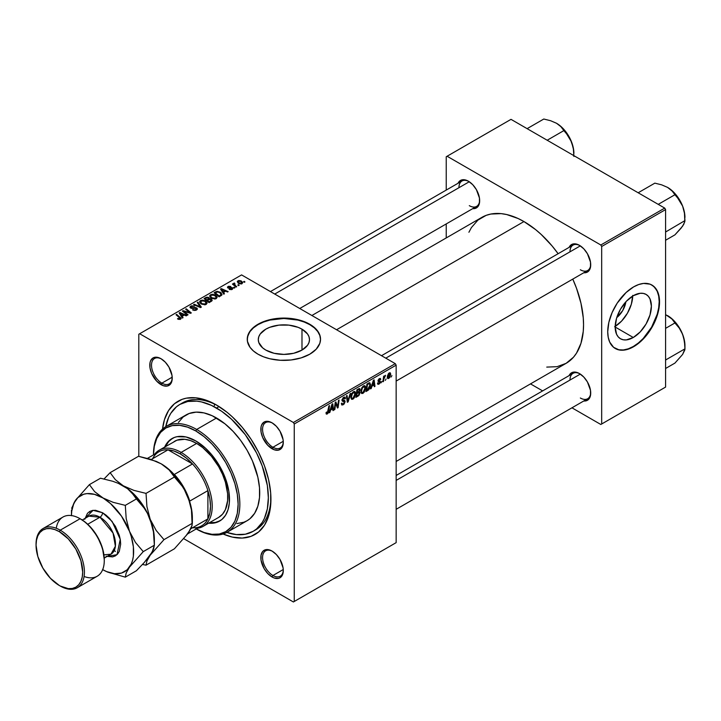 <?xml version="1.0" encoding="UTF-8"?>
<svg xmlns="http://www.w3.org/2000/svg" width="721" height="721" viewBox="0 0 721 721"><rect width="100%" height="100%" fill="white"/><g stroke="black" fill="none" stroke-linecap="round" stroke-linejoin="round"><path stroke-width="1.08" d="M265.788 350.073A25.595 14.78 180 0 1 258.289 339.627A25.595 14.78 180 0 1 274.097 325.973A25.595 14.78 180 0 1 301.991 329.173L301.991 350.073L293.69 353.281L283.894 354.399L274.097 353.281L265.788 350.073L262.606 347.837L258.785 342.502L258.289 339.627L258.785 336.743L260.245 333.967L265.788 329.173L269.672 327.334L278.901 325.126L288.887 325.126L298.115 327.334L301.991 329.173L307.543 333.967L308.994 336.743L309.489 339.627L308.994 342.502L307.543 345.278L301.991 350.073L301.991 329.173A25.595 14.78 180 0 1 309.489 339.627A25.595 14.78 180 0 1 293.69 353.281A25.595 14.78 180 0 1 265.788 350.073M320.53 339.42A36.636 21.152 0 0 0 309.796 324.666L309.796 324.27A36.636 21.152 180 0 1 320.53 339.221A36.636 21.152 180 0 1 297.908 358.77A36.636 21.152 180 0 1 257.983 354.182L263.535 356.814L269.87 358.77L280.298 360.275L291.041 359.968L301.162 357.877L309.796 354.182L316.204 349.198L319.827 343.349L320.53 339.221L319.827 335.094L317.736 331.128L314.356 327.469L307.137 322.873L301.162 320.566L291.041 318.475L283.894 318.069L276.747 318.475L266.617 320.566L260.651 322.873L253.431 327.469L250.043 331.128L247.429 337.149L247.429 341.294L250.043 347.324L253.431 350.974L257.983 354.182A36.636 21.152 180 0 1 247.249 339.221A36.636 21.152 180 0 1 269.87 319.682A36.636 21.152 180 0 1 309.796 324.27L309.796 324.666A36.636 21.152 0 0 0 270.033 320.043A36.636 21.152 0 0 0 247.258 339.42M272.502 551.331A14.654 8.463 -120 0 0 262.561 557.793A14.654 8.463 -120 0 0 272.926 575.502L272.06 576.998A15.88 9.166 60 0 1 260.831 557.549A15.88 9.166 60 0 1 272.06 551.069L267.761 549.573L265.824 549.654L262.723 551.439L261.047 555.143L261.047 560.208L264.12 568.617L267.761 573.528L272.06 576.998L274.25 578.008L278.297 578.413L280 577.782L282.434 574.979L283.29 570.509L283.074 567.86L280 559.451L276.359 554.539L272.06 551.069A15.88 9.166 60 0 1 283.29 570.509A15.88 9.166 60 0 1 272.06 576.998L272.926 575.502A14.654 8.463 60 0 1 263.354 562.587A14.654 8.463 60 0 1 265.598 550.844A14.654 8.463 60 0 1 272.502 551.331M161.45 358.986A14.654 8.463 -120 0 0 151.509 365.448A14.654 8.463 -120 0 0 161.874 383.148L161.008 384.644A15.88 9.166 60 0 1 149.779 365.205A15.88 9.166 60 0 1 161.008 358.716L156.709 357.228L153.068 357.931L150.635 360.734L149.995 362.798L149.995 367.854L151.671 373.496L156.709 381.175L163.198 385.663L167.245 386.059L170.345 384.275L171.382 382.635L172.022 380.571L172.022 375.506L168.948 367.097L165.307 362.185L161.008 358.716A15.88 9.166 60 0 1 172.229 378.165A15.88 9.166 60 0 1 161.008 384.644L161.874 383.148A14.654 8.463 60 0 1 152.293 370.233A14.654 8.463 60 0 1 154.546 358.49A14.654 8.463 60 0 1 161.45 358.986M272.502 423.101A14.654 8.463 -120 0 0 262.561 429.563A14.654 8.463 -120 0 0 272.926 447.263L272.06 448.759A15.88 9.166 60 0 1 260.831 429.319A15.88 9.166 60 0 1 272.06 422.83L267.761 421.343L264.12 422.046L261.687 424.849L261.047 426.913L261.047 431.969L262.723 437.611L267.761 445.29L274.25 449.778L278.297 450.174L281.397 448.39L282.434 446.75L283.29 442.279L283.074 439.63L280 431.212L276.359 426.3L272.06 422.83A15.88 9.166 60 0 1 272.06 422.839A15.88 9.166 60 0 1 283.29 442.279A15.88 9.166 60 0 1 272.06 448.759L272.926 447.263A14.654 8.463 60 0 1 263.354 434.348A14.654 8.463 60 0 1 265.598 422.605A14.654 8.463 60 0 1 272.502 423.101M172.202 377.182L161.874 383.148L172.202 377.182M283.254 569.536L272.926 575.502L283.254 569.536M283.254 441.297L272.926 447.263L283.254 441.297M381.499 355.696L573.024 245.113A14.654 8.463 60 0 1 579.927 245.609A14.654 8.463 -120 0 0 569.987 251.827M569.103 247.375A15.88 9.166 60 0 1 579.486 245.347L577.296 244.329L573.249 243.923L570.149 245.717L569.103 247.375M270.447 291.572L461.972 180.998A14.654 8.463 60 0 1 468.875 181.494A14.654 8.463 -120 0 0 458.935 187.712M458.051 183.26A15.88 9.166 60 0 1 468.434 181.223L466.244 180.214L462.197 179.808L459.097 181.602L458.051 183.26M396.153 475.463L573.024 373.352A14.654 8.463 60 0 1 579.927 373.839A14.654 8.463 -120 0 0 569.987 380.057M569.103 375.614A15.88 9.166 60 0 1 579.486 373.577L577.296 372.559L573.249 372.162L570.149 373.947L569.103 375.614M165.749 426.67A73.272 42.305 60 0 1 179.899 404.4L182.485 402.904A73.272 42.305 60 0 1 217.841 405.815A73.272 42.305 -120 0 0 181.214 403.688M162.531 429.094A76.94 44.423 60 0 1 216.534 405.04L205.918 400.119L195.715 397.794L186.306 398.172L182.016 399.371L174.482 403.724L168.552 410.546L164.469 419.568L162.531 429.094M311.887 315.501L481.826 217.391A84.267 48.649 -120 0 1 523.96 221.563L535.586 229.593L541.255 234.514L552.052 245.906L558.126 253.72A84.267 48.649 -120 0 0 523.96 221.563L336.572 329.749L523.96 221.563L518.12 218.517L506.665 214.543L501.158 213.632L490.857 214.047L486.161 215.354L477.897 220.121L471.408 227.593L468.911 232.252M546.761 367.097L557.063 366.683L566.093 363.339A84.267 48.649 -120 0 0 572.78 279.099L576.512 288.274L580.982 303.316L583.262 317.862L583.541 324.765L583.262 331.345L580.982 343.259L576.512 353.137L573.501 357.192L566.093 363.339L396.153 461.458M625.9 301.775A16.223 9.364 -60 0 1 616.761 317.61L622.746 310.508L625.9 301.775M615.193 326.388A25.595 14.78 120 0 0 632.723 296.025M633.29 337.491L615.184 327.037L616.563 318.249L620.484 309.201L626.36 301.279L633.29 295.691A25.595 14.78 -60 0 1 646.088 294.42A25.595 14.78 -60 0 1 650.009 314.933A25.595 14.78 -60 0 1 633.29 337.491L626.36 339.897L623.232 339.771L620.484 338.762L618.239 336.887L616.563 334.247L615.184 327.037L633.29 337.491A25.595 14.78 -60 0 1 620.484 338.762A25.595 14.78 -60 0 1 616.563 318.249A25.595 14.78 -60 0 1 633.29 295.691L640.212 293.285L643.339 293.411L646.088 294.42L648.332 296.286L650.009 298.936L651.387 306.137L650.009 314.933L646.088 323.981L640.212 331.903L633.29 337.491M615.139 348.414A36.636 21.152 120 0 0 633.29 346.504L633.633 346.702A36.636 21.152 -60 0 1 615.31 348.522A36.636 21.152 -60 0 1 609.696 319.16A36.636 21.152 -60 0 1 633.633 286.877L638.689 284.534L643.547 283.425L650.063 284.173L653.659 286.246L657.57 291.527L659.039 296.286L659.418 304.839L658.426 311.157L653.659 324.207L648.026 333.354L643.547 338.708L636.174 345.098L631.091 348.027L623.719 350.154L619.24 349.973L613.607 347.333L609.696 342.06L608.227 337.293L607.722 331.75L608.839 322.422L612.093 312.608L617.194 303.153L626.107 292.51L633.633 286.877A36.636 21.152 -60 0 1 651.946 285.065A36.636 21.152 -60 0 1 657.57 314.419A36.636 21.152 -60 0 1 633.633 346.702L633.29 346.504A36.636 21.152 120 0 0 657.173 314.374A36.636 21.152 120 0 0 651.775 284.966M138.811 334.238L138.811 456.339L138.811 334.238L241.58 274.908L395.288 363.654L293.393 422.488L139.676 333.742L293.393 422.488L294.258 423.984L294.258 601.476L396.153 542.643L396.153 365.15L294.258 423.984L294.258 601.476L293.393 601.972L183.864 538.74L293.393 601.972L396.153 542.643L293.393 601.972L396.153 542.643L396.153 365.15L395.288 363.654L396.153 365.15L294.258 423.984L293.393 422.488L395.288 363.654L241.58 274.908L138.811 334.238M365.619 387.79L364.375 391.963L362.861 393.432L361.545 393.432L360.951 390.701L362.095 387.339L364.447 385.627L365.367 386.321L365.619 387.79L364.88 385.762L363.528 385.888L361.735 387.979L360.906 391.548L361.681 393.522L362.978 393.369L360.951 392.197L362.978 393.369L365.619 387.79L364.925 387.393L365.619 387.79M371.982 386.177L370.558 388.898L373.361 380.3L374.136 379.859L374.965 386.357L374.325 386.726L374.127 384.942L371.982 386.177L374.127 384.942L374.325 386.726L374.965 386.357L374.136 379.859L373.361 380.3L370.558 388.898L371.234 388.511L370.774 388.24L371.234 388.511L371.982 386.177L371.531 385.915L371.982 386.177M327.289 413.98L326.207 413.935L326.099 412.484L326.73 412.024L327.055 413.232L327.848 412.574L328.875 405.986L329.515 405.617L328.352 412.745L327.289 413.98L328.767 411.168L329.515 405.617L328.875 405.986L327.325 413.133L326.73 412.024L326.099 412.484L326.388 414.115L327.289 413.98L326.054 413.259L327.289 413.98M345.125 401.624L344.115 404.057L341.79 404.968L341.357 403.49L341.988 403.039L342.187 404.03L342.944 404.084L344.476 402.327L344.332 401.534L342.024 400.606L343.025 397.83L344.359 397.082L345.314 397.641L345.44 398.506L344.809 398.947L343.881 398.064L342.61 399.776L344.737 400.515L345.125 401.624L342.61 399.776L343.656 398.181L344.809 398.947L345.44 398.506L344.926 397.163L343.674 397.352L341.988 400.182L342.7 401.3L344.494 402.057L343.268 403.931L342.142 403.976L341.988 403.039L341.357 403.49L341.853 405.013L343.232 404.769L341.357 403.697L343.232 404.769L345.125 401.624L342.006 399.822L345.125 401.624M350.776 393.342L348.135 401.849L347.333 402.309L346.404 395.865L347.044 395.496L347.837 401.02L350.1 393.738L350.776 393.342L350.1 393.738L347.837 401.02L347.044 395.496L346.404 395.865L347.333 402.309L348.135 401.849L347.189 401.3L348.135 401.849L350.776 393.342M355.57 393.594L354.326 397.767L352.93 399.173L351.578 399.29L350.866 396.929L352.046 393.143L354.399 391.431L355.318 392.116L355.57 393.594L354.831 391.557L353.479 391.692L351.686 393.783L350.857 397.352L351.632 399.317L352.93 399.173L350.902 398.001L352.93 399.173L355.57 393.594L354.876 393.197L355.57 393.594M391.9 375.578L391.133 377.029L391.9 375.578M360.04 392.801L358.995 395.405L355.877 397.379L356.904 389.809L359.184 388.565L359.932 388.799L359.283 391.827L360.04 392.801L359.283 391.827L360.121 389.646L359.283 388.547L356.904 389.809L355.877 397.379L358.301 395.982L357.598 395.568L358.301 395.982L360.04 392.801L358.454 391.882L360.04 392.801M330.606 410.06L329.182 412.791L331.993 404.184L332.76 403.742L333.589 410.249L332.958 410.61L332.751 408.825L330.606 410.06L332.751 408.825L332.958 410.61L333.589 410.249L332.76 403.742L331.993 404.184L329.182 412.791L329.867 412.394L329.398 412.124L329.867 412.394L330.606 410.06L330.155 409.807L330.606 410.06M335.49 404.887L334.85 409.519L334.211 409.889L335.247 402.309L335.905 401.93L337.635 406.851L338.482 400.443L339.113 400.074L338.095 407.644L337.428 408.023L335.689 403.12L335.49 404.887L335.689 403.12L337.428 408.023L338.095 407.644L339.113 400.074L338.482 400.443L337.635 406.851L335.905 401.93L335.247 402.309L334.211 409.889L334.85 409.519L334.31 409.204L334.85 409.519L335.49 404.887L334.941 404.562L335.49 404.887M378.967 384.14L377.867 384.32L377.471 383.193L378.101 382.734L378.534 383.626L379.561 382.968L379.751 381.932L378.219 381.526L378.038 380.571L378.831 379.048L380.138 378.417L380.769 379.381L380.138 379.832L379.39 379.273L378.651 380.499L380.273 381.193L380.183 382.842L378.967 384.14L380.454 381.806L378.651 380.4L379.309 379.318L380.138 379.832L380.769 379.381L380.409 378.498L379.336 378.669L378.02 380.868L379.823 382.229L379.003 383.482L378.101 382.734L377.471 383.193L377.858 384.32L378.967 384.14L377.471 383.275L378.967 384.14M368.692 389.818L365.926 391.575L366.953 384.005L369.567 382.752L370.549 384.356L369.864 388.015L368.692 389.818L370.558 384.78L369.233 382.779L366.953 384.005L365.926 391.575L367.719 390.539L367.016 390.133L367.719 390.539L368.692 389.818L368.089 389.466L368.692 389.818M390.737 374.208L389.655 377.66L387.646 378.507L387.384 376.164L388.367 373.757L389.908 372.73L390.737 374.208L390.25 372.829L389.268 372.928L387.285 377.317L387.763 378.588L388.781 378.471L387.294 377.615L388.781 378.471L390.737 374.208L389.98 373.766L390.737 374.208M386.095 378.94L385.32 380.382L386.095 378.94M383.842 379.201L383.527 381.418L382.887 381.779L383.635 376.281L384.266 375.911L384.113 377.056L385.555 375.262L383.842 379.201L385.555 375.262L384.113 377.056L384.266 375.911L383.635 376.281L382.887 381.779L383.527 381.418L382.986 381.103L383.527 381.418L383.842 379.201L383.284 378.876L383.842 379.201M381.851 381.382L381.085 382.824L381.851 381.382M234.902 287.733L234.19 287.156L233.541 287.526L234.28 288.103L234.902 287.733L234.19 287.156L233.541 287.526L234.28 288.103L234.902 287.733M239.147 285.291L238.426 284.705L237.786 285.074L238.516 285.651L239.147 285.291L238.426 284.705L237.786 285.074L238.516 285.651L239.147 285.291M216.255 298.593L217.039 296.746L214.876 294.781L212.073 294.258L209.838 295.421L209.793 296.547L210.893 297.845L214.813 299.026L216.255 298.593L217.147 297.277L215.381 295.042L210.595 294.7L209.721 296.259L211.568 298.287L216.255 298.593M224.429 293.78L223.528 292.402L225.673 291.158L227.521 291.996L228.16 291.635L221.284 288.616L220.518 289.067L223.753 294.177L224.429 293.78L223.528 292.402L225.673 291.158L227.521 291.996L228.16 291.635L221.284 288.616L220.518 289.067L223.753 294.177L224.429 293.78M209.378 298.891L208.739 297.557L208.739 299.666L208.739 297.557L206.539 297.25L206.539 297.953L206.539 297.25L205.602 297.674L205.602 298.494L205.602 297.674L204.052 298.566L209.072 302.649L212.037 300.765L211.677 299.386L209.378 298.891L209.144 297.845L207.72 297.187L204.052 298.566L209.072 302.649L212.181 300.315L211.352 299.161L209.505 298.503M201.33 307.119L197.924 302.108L197.248 302.496L200.168 306.795L194.192 304.262L193.561 304.623L200.528 307.579L201.33 307.119L197.924 302.108L197.248 302.496L200.168 306.795L194.192 304.262L193.561 304.623L200.528 307.579L201.33 307.119M177.988 319.151L180.133 319.403L181.097 318.276L176.663 314.383L176.023 314.753L180.187 318.34L177.492 318.799L180.556 319.205L181.115 318.457L176.663 314.383L176.023 314.753L179.583 317.637L179.889 318.772L178.042 318.385L177.492 318.799L177.988 319.151M188.046 314.789L183.765 311.346L190.623 313.302L191.29 312.914L186.27 308.831L185.63 309.201L189.92 312.653L183.062 310.688L182.395 311.066L187.406 315.158L188.046 314.789L183.765 311.346L190.623 313.302L191.29 312.914L186.27 308.831L185.63 309.201L189.92 312.653L183.062 310.688L182.395 311.066L187.406 315.158L188.046 314.789M183.062 317.664L182.152 316.285L184.297 315.05L186.153 315.879L186.784 315.519L179.908 312.508L179.141 312.95L182.377 318.06L183.062 317.664L182.152 316.285L184.297 315.05L186.153 315.879L186.784 315.519L179.908 312.508L179.141 312.95L182.377 318.06L183.062 317.664M196.049 308.273L195.842 310.309L195.842 309.561L194.192 309.913L194.192 310.481L193.138 309.489L193.138 310.174L193.138 309.489L192.588 309.895L196.5 309.994L197.293 309.246L197.085 308.228L195.274 307.443L191.921 307.858L190.903 307.263L191.948 306.362L194.391 306.227L191.543 305.821L190.191 306.587L190.128 307.624L191.597 308.39L196.049 308.273L196.436 308.939L195.49 309.742L192.588 309.895L195.607 310.381L197.365 308.885L196.626 307.876L191.254 307.678L191.435 306.578L194.264 306.146L190.75 306.155L189.947 307.137L190.659 308.065L195.364 308.065L196.445 308.822M206.206 304.397L206.99 302.55L205.088 300.711L202.024 300.062L199.789 301.216L199.753 302.351L200.844 303.649L204.764 304.83L206.206 304.397L207.098 303.081L205.332 300.846L200.546 300.495L199.672 302.063L201.519 304.082L206.206 304.397M229.251 289.373L231.567 289.653L232.946 288.364L231.648 287.517L228.611 287.634L228.575 286.859L230.819 286.462L228.674 286.255L227.503 287.048L227.872 287.931L232.099 288.364L231.468 289.148L229.251 289.373L232.243 289.364L232.45 287.769L228.936 287.751L228.575 286.859L230.819 286.462L228.052 286.525L227.989 288.003L231.874 288.166L231.72 289.031L229.251 289.373M221.744 295.168L220.184 292.113L220.184 292.897L220.184 292.113L216.453 291.5L216.453 292.23L216.453 291.5L215.606 291.897L215.606 292.708L215.606 291.897L214.101 292.762L219.121 296.845L221.933 294.871L221.113 292.762L217.454 291.338L214.101 292.762L219.121 296.845L222.032 294.429M242.049 283.695L242.617 282.29L240.949 280.82L238.777 280.505L237.344 281.46L238.57 283.407L241.292 283.984L242.716 282.722L241.292 281.001L237.993 280.784L237.29 281.74L238.804 283.551L242.049 283.695M236.722 286.688L234.406 284.624L234.217 283.885L234.875 283.56L234.433 283.02L233.613 283.443L233.82 284.335L233.063 283.723L232.432 284.083L236.082 287.057L236.722 286.688L235.28 285.489L234.433 283.02L233.847 283.182L233.82 284.335L233.063 283.723L232.432 284.083L236.082 287.057L236.722 286.688M244.951 281.938L244.239 281.352L243.59 281.722L244.329 282.299L244.951 281.938L244.239 281.352L243.59 281.722L244.329 282.299L244.951 281.938M270.925 497.742A73.272 42.305 60 0 1 255.766 529.818A73.272 42.305 60 0 1 254.441 530.53A73.272 42.305 -120 0 0 270.925 497.742M214.498 404.102L214.398 405.562M446.236 156.745L446.236 190.083L446.236 156.745L511.009 119.353L664.717 208.099L600.818 244.996L447.101 156.25L600.818 244.996L601.684 246.492L601.684 423.984L665.582 387.087L665.582 209.595L601.684 246.492L601.684 423.984L600.818 424.48L571.951 407.816L600.818 424.48L665.582 387.087L600.818 424.48L665.582 387.087L665.582 209.595L664.717 208.099L665.582 209.595L601.684 246.492L600.818 244.996L664.717 208.099L511.009 119.353L446.236 156.745M446.236 223.925L446.236 237.939L446.236 223.925M542.634 390.89L530.503 383.887L542.634 390.89M583.758 400.993L585.722 400.921L588.823 399.128L590.499 395.423L590.499 390.367L587.426 381.959L583.785 377.047L579.486 373.577A15.88 9.166 60 0 1 590.715 393.026A15.88 9.166 60 0 1 583.758 400.993M472.706 208.648L474.67 208.567L477.771 206.783L479.447 203.079L479.447 198.023L476.374 189.605L472.733 184.693L468.434 181.223A15.88 9.166 60 0 1 479.663 200.672A15.88 9.166 60 0 1 472.706 208.648M583.758 272.763L587.426 272.06L588.823 270.898L590.499 267.194L590.499 262.138L587.426 253.72L583.785 248.808L579.486 245.347A15.88 9.166 60 0 1 590.715 264.787A15.88 9.166 60 0 1 583.758 272.763M614.968 348.324L618.897 349.775L623.377 349.955L628.234 348.847L633.29 346.504L638.337 343.016L643.204 338.5L651.604 327.163L657.219 314.221L658.697 307.759L659.192 301.63L658.697 296.088L657.219 291.32L654.83 287.535L651.604 284.858M614.634 326.721L621.556 321.133L627.432 313.211L631.353 304.163L632.732 295.376M590.706 264.274A14.654 8.463 60 0 1 587.678 270.501A14.654 8.463 60 0 1 580.351 269.771A14.654 8.463 -120 0 0 590.706 264.274M479.654 200.159A14.654 8.463 60 0 1 476.626 206.386A14.654 8.463 60 0 1 469.299 205.656A14.654 8.463 -120 0 0 479.654 200.159M590.706 392.512A14.654 8.463 60 0 1 587.678 398.731A14.654 8.463 60 0 1 580.351 398.01A14.654 8.463 -120 0 0 590.706 392.512M223.104 534.009L232.324 537.091L242.184 538.064L251.043 536.343L258.587 531.99L264.517 525.167L268.6 516.146L270.672 505.277L270.672 492.957L268.6 479.681L264.517 465.946L258.587 452.283L251.043 439.224L242.184 427.265L232.324 416.855L227.151 412.367L216.534 405.04A76.94 44.423 60 0 1 270.934 499.265A76.94 44.423 60 0 1 223.104 534.009M283.281 441.766A14.654 8.463 60 0 1 280.253 447.993A14.654 8.463 60 0 1 272.926 447.263A14.654 8.463 -120 0 0 283.281 441.766M283.281 569.996A14.654 8.463 60 0 1 280.253 576.223A14.654 8.463 60 0 1 272.926 575.502A14.654 8.463 -120 0 0 283.281 569.996M172.229 377.651A14.654 8.463 60 0 1 169.201 383.878A14.654 8.463 60 0 1 161.874 383.148A14.654 8.463 -120 0 0 172.229 377.651M320.53 339.627L319.827 335.499L317.736 331.525L314.356 327.875L309.796 324.666L304.244 322.035L297.908 320.079L283.894 318.475L269.87 320.079L263.535 322.035L257.983 324.666L253.431 327.875L250.043 331.525L247.961 335.499L247.249 339.627M183.062 311.607L183.062 310.688L183.062 311.607M186.162 312.094L186.162 311.526L186.162 312.094M188.415 312.698L188.415 312.157L188.415 312.698M186.27 309.724L186.27 308.831L186.27 309.724M183.765 312.184L183.765 311.346L183.765 312.184M185 313.193L185 312.283L185 313.193M179.908 314.158L179.908 312.508L179.908 314.158M182.152 317.7L182.152 316.285L182.152 317.7M181.791 315.681L180.836 314.158L180.836 315.618L180.097 313.157L180.097 314.464L180.097 313.157L183.504 314.689L183.504 315.51L183.504 314.689L181.791 315.681L181.791 317.132L181.791 315.681L180.097 313.157L183.504 314.689L181.791 315.681M178.042 319.178L178.042 318.385L178.042 319.178M178.511 319.394L178.511 318.727L178.511 319.394M179.889 319.466L179.889 318.772L179.889 319.466M180.187 319.376L179.889 318.772M176.663 315.266L176.663 314.383L176.663 315.266M180.349 319.313L180.349 317.375L180.349 319.313M190.75 308.11L190.75 306.155L190.75 308.11M191.254 307.678L191.435 306.578M192.029 308.435L192.029 307.849L192.029 308.435M193.742 308.255L193.742 307.588L193.742 308.255M196.626 309.922L196.626 307.876L196.626 309.922M194.192 304.893L194.192 304.262L194.192 304.893M198.374 306.668L198.374 306.001L198.374 306.668M200.168 307.425L200.168 306.795L200.168 307.425M197.924 303.514L197.924 302.108L197.924 303.514M200.546 303.415L200.546 300.495L200.546 303.415M205.332 301.657L205.332 300.846L205.332 301.657M202.177 303.739L200.627 302.045L200.627 303.478L201.24 300.918L204.638 301.171L206.152 303.036L205.548 304.677L205.548 303.965L202.177 303.739L202.177 304.406L200.627 302.045L202.051 300.639L204.638 301.171L206.134 302.883L204.926 304.199L202.177 303.739M211.352 301.333L211.352 299.161L211.352 301.333M206.846 299.945L205.278 298.674L205.278 299.557L205.278 298.674L206.35 298.052L208.135 297.935L208.639 299.729L208.639 298.62L207.864 300.17L207.864 299.359L206.846 299.945L206.846 300.837L206.846 299.945L205.278 298.674L206.954 297.764L208.135 297.935L208.54 298.836L206.846 299.945M209.126 301.802L207.432 300.423L207.432 301.306L207.432 300.423L208.757 299.657L210.712 299.512L210.893 301.603L210.893 300.747L210.307 301.937L210.307 301.126L209.126 301.802L209.126 302.622L209.126 301.802L207.432 300.423L209.559 299.314L210.712 299.512L210.893 300.747L209.126 301.802M208.135 297.935L208.639 298.62M229.72 289.59L229.72 288.914L229.72 289.59M231.72 289.599L231.72 289.031L231.72 289.599M231.874 288.166L231.72 289.031M227.457 287.291L227.989 288.003M228.052 288.04L228.052 286.525L228.052 288.04M228.521 287.589L228.575 286.859M228.936 288.283L228.936 287.751L228.936 288.283M229.846 288.211L229.846 287.679L229.846 288.211M231.342 288.012L231.342 287.49L231.342 288.012M232.45 289.229L232.45 287.769L232.45 289.229M232.955 288.481L232.45 287.769M221.284 290.275L221.284 288.616L221.284 290.275M223.528 293.817L223.528 292.402L223.528 293.817M223.168 291.798L222.203 290.275L222.203 291.735L221.473 289.274L221.473 290.572L221.473 289.274L224.88 290.806L224.88 291.617L224.88 290.806L223.168 291.798L223.168 293.249L223.168 291.798L221.473 289.274L224.88 290.806L223.168 291.798M219.175 295.998L215.327 292.879L215.327 293.762L215.327 292.879L217.129 291.951L219.517 292.447L221.077 294.303L219.977 296.349L219.977 295.538L219.175 295.998L219.175 296.818L219.175 295.998L215.327 292.879L217.589 291.888L220.094 292.834L221.032 294.592L219.175 295.998M210.595 297.611L210.595 294.7L210.595 297.611M215.381 295.853L215.381 295.042L215.381 295.853M210.676 296.241L211.46 295.024L213.515 294.898L216.057 296.691L215.597 298.873L215.597 298.161L213.614 298.431L211.406 297.376L210.676 296.241L211.289 295.114L214.687 295.367L216.201 297.232L215.597 298.161L212.226 297.935L212.226 298.602L210.676 296.241L210.676 297.674L210.667 296.061L210.667 297.665M237.993 282.974L237.993 280.784L237.993 282.974M241.292 281.83L241.292 281.001L241.292 281.83M239.363 283.146L238.516 281.118L240.661 281.361L241.508 283.38L241.508 283.93L241.508 283.38L239.363 283.146L239.363 283.822L238.155 281.92L238.894 280.983L240.553 281.298L241.85 282.65L240.976 283.551L239.363 283.146M238.119 283.083L238.516 281.118M241.868 283.795L241.868 282.812L241.508 283.38M238.426 285.579L238.426 284.705L238.426 285.579M233.063 284.606L233.063 283.723L233.063 284.606M233.82 285.21L233.82 284.335L233.82 285.21M233.847 283.182L233.82 284.335M234.875 283.56L234.433 283.02L234.875 283.56M234.19 285.516L234.415 283.668M235.28 286.399L235.28 285.489L235.28 286.399M234.19 288.03L234.19 287.156L234.19 288.03M244.239 282.226L244.239 281.352L244.239 282.226M200.627 302.045L200.618 303.469M210.712 299.512L210.893 300.747M359.734 388.61L359.283 388.547M358.652 388.799L360.121 389.646L358.652 388.799M358.499 389.7L357.418 390.322L357.102 392.684L357.418 390.322L356.877 390.007L358.499 389.7L357.787 389.295L359.491 390.034L359.148 391.215L357.102 392.684L356.553 392.368L357.102 392.684L359.301 390.917L359.428 389.655L358.499 389.7L359.491 390.034M358.265 392.008L359.202 392.548L356.985 393.567L356.634 396.126L356.985 393.567L356.435 393.251L358.31 392.801L357.607 392.395L359.409 393.143L358.436 395.054L356.634 396.126L356.093 395.811L356.634 396.126L358.436 395.054L359.364 393.576L359.175 392.539L359.409 393.143M351.488 397.019L352.181 394.036L351.695 393.756L352.181 394.036L353.461 392.521L352.839 392.161L354.408 392.44L354.939 393.882L352.975 398.325L352.019 398.407L350.884 396.676L352.199 398.479L353.867 397.451L354.93 394.162L354.101 392.341L352.308 393.801L351.488 397.019M346.837 398.866L347.621 399.317L346.837 398.866M347.089 400.597L347.837 401.02L347.089 400.597M341.357 403.526L342.142 403.976L341.357 403.526M343.448 401.363L342.015 400.534L344.332 401.534M344.205 401.462L341.988 400.182M342.241 401.029L342.7 401.3L342.241 401.029M343.692 397.343L345.44 398.353L343.692 397.343M343.556 397.424L345.44 398.506L343.556 397.424M343.656 398.181L344.818 398.785M342.069 399.461L342.61 399.776L342.069 399.461M342.845 400.263L342.61 399.776M344.701 400.488L343.935 400.362M326.216 412.403L326.676 412.664L326.216 412.403M327.325 413.133L326.676 412.664M328.217 410.853L328.767 411.168L328.217 410.853M332.868 409.834L333.589 410.249L332.868 409.834M332.048 408.419L332.751 408.825L332.048 408.419M330.948 409.05L331.786 406.5L331.327 406.229L331.786 406.5L332.291 404.778L331.876 404.544L332.669 408.059L330.488 408.78L332.669 408.059L332.291 404.778L330.948 409.05M335.797 403.544L336.734 404.084L335.797 403.544M336.31 405.094L337.311 405.671L336.31 405.094M336.797 406.365L337.635 406.851L336.797 406.365M337.058 407.05L338.095 407.644L337.058 407.05M335.175 402.823L335.689 403.12L335.175 402.823M379.003 383.482L378.101 382.734M378.02 380.868L379.697 381.86M379.435 378.615L380.769 379.381L379.435 378.615M379.309 379.318L380.138 379.832M378.155 380.111L378.651 380.4L378.155 380.111M378.065 380.4L378.777 380.841M379.228 380.922L378.705 380.769M378.786 380.85L380.454 381.806L378.786 380.85M374.244 385.942L374.965 386.357L374.244 385.942M373.424 384.527L374.127 384.942L373.424 384.527M372.324 385.158L373.253 380.652L374.037 384.176L371.865 384.897L374.037 384.176L373.658 380.895L372.324 385.158M369.918 382.86L369.233 382.779M369.873 384.383L370.558 384.78L369.873 384.383M369.17 383.653L367.467 384.518L366.683 390.322L369.179 388.195L369.936 385.095L369.17 383.653L369.936 385.095L367.494 389.854L366.142 390.007L366.683 390.322L367.467 384.518L366.926 384.212L369.17 383.653L368.368 383.184L369.494 383.716L368.476 383.121M361.536 391.215L362.23 388.231L361.744 387.952L362.23 388.231L363.51 386.717L362.888 386.366L364.456 386.636L364.988 388.078L363.024 392.521L362.068 392.603L360.933 390.872L362.248 392.675L363.916 391.656L364.979 388.358L364.15 386.537L362.357 387.997L361.536 391.215M389.241 373.577L387.916 377.119L388.376 377.939L389.403 377.164L390.106 374.767L389.655 373.487L390.106 374.569L388.781 377.84L387.33 376.533L387.907 376.876L389.241 373.577L388.763 373.307L389.773 373.541L389.016 373.099M388.781 377.84L387.285 377.335M383.572 376.741L384.113 377.056L383.572 376.741M384.663 375.83L385.302 376.2L384.663 375.83M152.627 458.709A42.746 24.676 60 0 1 168.02 449.823A42.746 24.676 60 0 1 180.268 453.897L181.124 452.4A43.963 25.379 -120 0 0 154.609 454.248A43.963 25.379 60 0 1 159.143 450.219A43.963 25.379 60 0 1 181.124 452.4L196.671 443.424L181.124 452.4A43.963 25.379 60 0 1 209.847 491.145A43.963 25.379 60 0 1 203.106 526.375A43.963 25.379 60 0 1 197.356 528.286A43.963 25.379 -120 0 0 211.055 495.841A43.963 25.379 -120 0 0 181.124 452.4L180.268 453.897L174.004 451.04L168.02 449.823L192.507 463.954L186.523 458.268L180.268 453.897A42.746 24.676 60 0 1 192.507 463.954A42.746 24.676 60 0 1 207.9 490.613L207.9 518.886L209.838 513.091L210.487 506.25L209.838 498.644L207.9 490.613A42.746 24.676 60 0 1 207.9 518.886A42.746 24.676 60 0 1 192.507 527.772M147.499 458.358L158.89 451.779A42.746 24.676 -120 0 1 168.02 449.823L151.257 459.493L168.02 449.823L192.507 463.954L174.374 474.427A42.746 24.676 60 0 1 189.767 501.086L207.9 490.613L207.9 518.886L190.93 528.682L207.9 518.886A42.746 24.676 -120 0 1 201.637 525.816L187.802 533.801M207.9 490.613A42.746 24.676 -120 0 0 192.507 463.954L174.374 474.427A42.746 24.676 -120 0 1 189.767 501.086L207.9 490.613M172.427 438.332A47.631 27.497 -120 0 0 165.533 446.533L168.669 441.549L172.86 438.08M164.667 447.038A47.631 27.497 60 0 1 171.995 438.575A47.631 27.497 60 0 1 195.806 440.937L205.584 448.255L211.686 454.69L217.174 462.098L221.843 470.182L225.511 478.636L228.836 491.307L229.323 502.988L228.034 509.72L225.511 515.299L221.843 519.526L217.174 522.22L208.63 523.185A47.631 27.497 60 0 0 219.626 521.067L219.626 521.067A47.631 27.497 60 0 0 226.926 482.908A47.631 27.497 60 0 0 195.806 440.937L186.036 436.962L177.096 436.683L174.446 437.422L169.777 440.125L164.667 447.038M178.457 422.371L183.161 416.954L189.145 413.503L196.184 412.133L203.998 412.908L212.298 415.792L224.961 423.822L233.054 431.338L240.526 440.252L247.069 450.228L252.431 460.881L257.857 477.239L259.506 487.775L259.506 497.553L257.857 506.187L254.612 513.343L249.908 518.76L247.069 520.742A61.06 35.257 -120 0 0 256.424 471.804A61.06 35.257 -120 0 0 216.534 418L196.671 429.464L195.806 430.96A59.843 34.554 60 0 1 238.119 504.006A59.843 34.554 60 0 1 196.238 528.926L196.671 529.178A61.06 35.257 -120 0 0 239.85 504.249A61.06 35.257 -120 0 0 196.671 429.464A61.06 35.257 60 0 1 236.56 483.277A61.06 35.257 60 0 1 227.205 532.206A61.06 35.257 60 0 1 196.671 529.178L196.238 528.935M226.637 532.368L236.362 534.576L245.32 534.225L253.17 531.314L256.586 528.935L262.228 522.446L264.4 518.39L267.356 508.873L268.347 497.769L267.356 485.521L262.228 466.036L256.586 453.022L245.32 434.727L231.576 419.289L221.608 411.249L211.451 405.382L201.492 401.921L196.707 401.137L187.748 401.489L179.899 404.4A73.272 42.305 60 0 1 216.534 408.032L219.067 406.563L216.534 408.032A73.272 42.305 60 0 1 264.4 472.597A73.272 42.305 60 0 1 253.17 531.314A73.272 42.305 60 0 1 226.809 532.431M172.643 442.676L174.689 441.252A43.963 25.379 60 0 1 196.671 443.424A43.963 25.379 60 0 1 225.394 482.169A43.963 25.379 60 0 1 218.652 517.399L203.106 526.375M179.899 404.4L176.483 406.779L170.841 413.268L168.66 417.324L165.713 426.841M227.205 532.206L247.069 520.742L243.923 522.211L236.885 523.581M216.534 418A61.06 35.257 -120 0 0 186 414.972L166.136 426.444A61.06 35.257 60 0 1 196.671 429.464L216.534 418M195.806 528.682L204.061 532.513L212.001 534.315L219.319 534.018L225.727 531.647L230.99 527.285L234.902 521.094L237.308 513.316L238.119 504.249L237.308 494.255L234.902 483.692L230.99 472.994L225.727 462.549L219.319 452.77L212.001 444.028L204.061 436.665L195.806 430.96A59.843 34.554 60 0 0 153.492 454.897A61.06 35.257 60 0 1 166.136 426.444M195.806 430.96L187.55 427.138L179.619 425.336L172.301 425.624L165.884 427.995L160.621 432.366L156.718 438.557L154.303 446.326L153.492 454.392A61.06 35.257 -120 0 1 196.671 429.464L195.806 430.96M220.049 520.814A47.631 27.497 -120 0 1 209.496 522.689L215.381 522.464L220.482 520.571M159.143 450.219L176.951 440.189L184.774 439.287L190.605 440.612L196.671 443.424L202.736 447.615L211.325 456.123L218.652 466.631L222.519 474.301L225.394 482.169L227.611 493.669L227.611 500.707L225.394 509.648L222.519 514.19L218.652 517.399M580.324 374.091L396.153 480.42L580.324 374.091M684.95 345.72L684.95 348.829L684.454 341.412L682.625 334.346A24.577 14.195 -120 0 1 684.95 345.72L683.625 337.275L681.354 331.435L678.155 325.874L672.071 318.898L665.582 314.59L671.972 319.024L674.919 322.963L665.582 328.352L674.919 322.963L679.272 328.1L682.625 334.346A24.577 14.195 -120 0 0 676.262 323.323L674.919 322.963L679.272 328.1L682.625 334.346L684.454 341.412L684.95 348.829L666.15 359.68L665.582 359.103L666.15 359.68L684.95 348.829L684.842 349.901L682.625 354.408L674.919 363.105L665.582 368.485L674.919 363.105L681.354 355.868M665.582 360.248L666.15 359.68L665.582 360.248M667.475 315.564A24.577 14.195 -120 0 1 667.574 315.618L671.972 319.024L674.919 322.963L676.262 323.323A24.577 14.195 -120 0 0 667.574 315.618L667.421 315.537M684.95 348.829L682.625 354.408M580.324 245.861L385.789 358.166L580.324 245.861M667.421 187.298L671.972 190.795L674.919 194.733L658.237 204.358L674.919 194.733L679.29 199.888L682.625 206.107L684.454 213.2L684.95 220.59L665.582 232.018L684.95 220.59L684.355 211.947L682.625 206.107A24.577 14.195 -120 0 0 667.574 187.388L671.972 190.795L677.19 197.175L682.625 206.107L678.155 197.635L674.225 192.75L667.574 187.388L661.626 184.828L654.848 183.143L638.166 192.768L654.848 183.143L661.626 184.828L667.574 187.388A24.577 14.195 -120 0 0 667.475 187.334M665.582 240.255L674.919 234.866L665.582 240.255M684.95 217.49A24.577 14.195 -120 0 0 682.625 206.107L684.454 213.2L684.833 221.671L682.625 226.178L674.919 234.866L681.129 228.133L683.625 224.402M666.15 231.45L665.582 230.873L666.15 231.45M681.354 227.629L683.742 224.42L684.95 220.59M274.737 294.051L469.263 181.746L274.737 294.051M547.185 140.244L563.858 130.609L568.22 135.746L571.564 141.992L573.393 149.067L573.898 156.475L573.303 147.832L570.302 139.081L565.21 130.97L561.01 126.545L556.513 123.264L560.92 126.671L563.858 130.609L547.185 140.244M556.423 123.219A24.577 14.195 -120 0 1 556.513 123.264L560.92 126.671L566.138 133.07L571.564 141.992A24.577 14.195 -120 0 0 556.513 123.264L550.574 120.713L543.796 119.028L527.114 128.653L543.796 119.028L550.574 120.713L556.369 123.183M573.898 153.375A24.577 14.195 -120 0 0 571.564 141.992L573.393 149.067L573.898 156.475M104.275 560.596L104.275 559.595A32.977 19.034 -120 0 0 80.959 519.21L80.094 518.714A34.193 19.746 60 0 1 104.275 560.596A34.193 19.746 60 0 1 84.078 576.467M36.05 544.643A34.193 19.746 60 0 1 43.134 528.484A34.193 19.746 60 0 1 60.231 530.178L80.094 518.714L60.231 530.178L59.365 531.674A32.977 19.034 60 0 1 82.681 572.059A32.977 19.034 60 0 1 59.365 585.524L60.231 586.02A34.193 19.746 -120 0 0 84.411 572.059A34.193 19.746 -120 0 0 60.231 530.178A34.193 19.746 60 0 1 82.573 560.307A34.193 19.746 60 0 1 77.327 587.714L97.191 576.241A34.193 19.746 -120 0 0 102.427 548.843A34.193 19.746 -120 0 0 80.094 518.714L85.502 522.355L89.882 526.411L97.443 536.613L102.499 548.266L104.275 559.595M84.952 518.444L93.099 510.342L102.544 512.73A3.668 2.118 -60 0 1 99.958 517.218L88.962 516.128L82.257 520.003M77.327 587.714A34.193 19.746 60 0 1 60.231 586.02L68.288 588.624L72.316 588.462L75.849 587.155L78.751 584.749L80.905 581.333L82.23 577.052L82.681 572.059L80.905 560.731L75.849 549.078L68.288 538.875L59.365 531.674L54.814 529.565L50.443 528.574L46.414 528.736L42.881 530.043L39.979 532.449L37.825 535.856L36.501 540.137L36.05 545.139L37.825 556.459L42.881 568.112L50.443 578.323L59.365 585.524A32.977 19.034 60 0 1 36.05 545.139A32.977 19.034 60 0 1 59.365 531.674L60.231 530.178A34.193 19.746 -120 0 0 36.05 544.139L36.05 545.139M103.932 554.81L110.944 554.206A21.981 12.69 -120 0 0 114.315 536.586A21.981 12.69 -120 0 0 99.958 517.218L87.728 524.275L99.958 517.218A21.981 12.69 -120 0 0 88.962 516.128M160.999 463.711L165.325 466.514L173.166 473.472L183.251 487.072L189.984 502.609L192.092 512.874L192.354 517.714A43.963 25.379 -120 0 0 188.19 497.364A43.963 25.379 -120 0 0 161.27 463.864L169.165 469.975L182.197 486.188L185.477 491.488L188.19 497.364L191.462 510.008L192.156 525.194L188.19 533.261L174.401 548.798L146.03 565.183L146.913 561.01L150.193 555.197L163.973 539.65L192.354 523.266L191.471 527.439L188.19 533.261L174.401 548.798L146.03 565.183L146.913 561.01L150.193 555.197L163.973 539.65L156.187 530.467L150.193 519.3L146.922 506.647L146.03 493.389L174.401 477.005L182.197 486.188L185.477 491.488L190.164 503.546L191.462 510.008L192.354 523.266L163.973 539.65L156.187 530.467L150.193 519.3L146.922 506.647L146.03 493.389L133.836 490.361L123.273 485.801L115.369 479.69L110.133 472.67L138.504 456.285L156.241 461.368L161.27 463.864L169.165 469.975L174.401 477.005L146.03 493.389L133.836 490.361L123.273 485.801L115.369 479.69L110.133 472.67L104.058 478.951L110.133 472.67L138.504 456.285L150.698 459.313L161.27 463.864A43.963 25.379 -120 0 0 161.107 463.774M142.488 564.453L146.03 565.183L142.488 564.453M114.306 550.33L115.378 551.502M102.544 569.563L107.591 572.068L102.544 569.563L106.6 571.6L114.441 573.7L121.47 573.078L127.211 569.761L131.267 563.984L132.574 560.298L133.367 556.152L133.367 546.779L131.267 536.514L129.465 531.26L121.47 516.119L110.592 503.637L94.649 491.659L89.404 484.629L100.507 478.221L112.701 481.249L118.253 483.313L127.608 488.721L134.07 495.363L144.2 508.125L147.481 513.424L152.167 525.483L153.465 531.945L154.357 545.202L154.357 539.65A43.963 25.379 -120 0 0 150.193 519.3A43.963 25.379 -120 0 0 123.273 485.801A43.963 25.379 -120 0 0 123.111 485.711A43.963 25.379 60 0 1 123.273 485.801A43.963 25.379 60 0 1 150.193 519.3A43.963 25.379 60 0 1 154.303 541.723L154.303 541.723M185.928 535.856L189.984 530.088M154.15 538.56L154.357 545.202L153.474 549.384L150.193 555.197L144.245 562.524L136.404 570.744L125.301 577.151L126.184 572.979L129.465 567.157A43.963 25.379 60 0 1 102.679 569.644M90.404 513.001L89.422 511.64M153.465 531.945L150.193 519.3L147.481 513.424L144.2 508.125L136.404 498.941L125.301 505.358L136.404 498.941L131.168 491.92L127.608 488.721L118.253 483.313L112.701 481.249L100.507 478.221L89.404 484.629L75.624 500.176A43.963 25.379 60 0 1 102.544 497.769A43.963 25.379 60 0 1 129.465 531.26A43.963 25.379 60 0 1 129.465 567.157L143.254 551.619L135.458 542.435L129.465 531.26L126.193 518.615L125.301 505.358L113.116 502.321L94.496 494.345L86.998 493.606L83.618 494.264L77.877 497.58L73.821 503.348L71.721 511.189L71.46 515.722L71.46 510.171M84.754 519.318L87.466 513.325L89.719 511.459L92.468 510.441L95.605 510.315L102.544 512.73L106.086 515.173L109.484 518.327L115.369 526.267L119.298 535.324L120.326 539.849L120.677 544.139L119.298 551.358L117.622 554.007L115.369 555.882L112.62 556.9L106.086 556.252M154.357 545.202L143.254 551.619L154.357 545.202L152.194 552.043L144.245 562.524L136.404 570.744L125.301 577.151L107.591 572.068L125.301 577.151L126.184 572.979L129.465 567.157L143.254 551.619L135.458 542.435L129.465 531.26L126.193 518.615L125.301 505.358L113.116 502.321L102.544 497.769L94.649 491.659L89.404 484.629L75.624 500.176L71.658 508.242L75.624 500.176A43.963 25.379 60 0 0 71.46 515.569M56.247 528.259A34.193 19.746 60 0 1 80.094 518.714A34.193 19.746 -120 0 0 62.997 517.02L43.134 528.484M104.239 558.072L110.944 554.206L115.387 546.239L113.044 533.035L99.958 517.218A3.668 2.118 120 0 0 102.544 512.73L112.143 521.445L120.254 539.362L117 554.656L106.933 556.522M196.445 308.84L196.445 310.03M190.903 307.209L190.903 308.182M206.152 303.054L206.152 304.424M208.639 298.593L208.639 299.729M211.226 300.197L211.226 301.405M232.144 288.526L232.144 289.418M228.287 287.246L228.287 288.148M221.077 294.303L221.077 295.709M216.201 297.25L216.201 298.62M359.274 389.466L358.373 388.952M354.399 392.431L353.299 391.8M352.019 398.407L350.875 397.74M342.268 404.102L341.357 403.571M344.277 401.498L341.988 400.173M344.512 398.055L343.484 397.469M326.865 413.196L326.072 412.736M378.363 383.572L377.579 383.112M379.904 379.228L379.138 378.795M364.447 386.636L363.348 386.005M362.068 392.603L360.924 391.936M255.766 529.818L253.17 531.314M396.153 509.305L587.678 398.731M681.859 332.507L677.47 324.901M587.678 270.501L396.153 381.076M681.859 204.268L677.47 196.671M299.756 308.498L476.626 206.386M566.418 132.556L570.807 140.153M80.094 518.714L80.959 519.21M192.354 517.714L192.354 523.266"/></g></svg>
